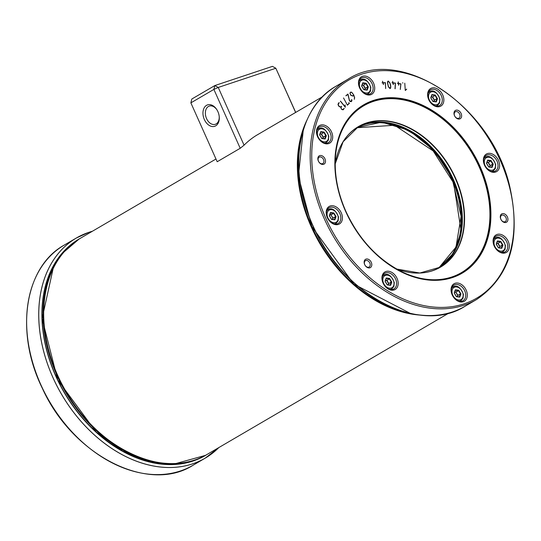 <?xml version="1.0" encoding="UTF-8"?>
<svg xmlns="http://www.w3.org/2000/svg" width="541" height="541" viewBox="0 0 541 541"><rect width="100%" height="100%" fill="white"/><g stroke="black" fill="none" stroke-linecap="round" stroke-linejoin="round"><path stroke-width="0.81" d="M205.452 455.394A125.282 90.117 -120.3 0 1 193.022 461.027A125.282 90.117 -120.3 0 1 59.794 384.468A125.282 90.117 -120.3 0 1 79 239.081M272.427 66.367L214.838 85.559L191.825 99.017L190.865 102.864L213.884 89.414L214.838 85.559L218.246 87.446L275.836 68.254L272.427 66.367M295.704 112.406L275.836 68.254L295.609 112.46M218.246 87.446L213.884 89.414L240.211 148.281L244.072 145.177L218.246 87.446M219.213 116.471A9.596 6.587 71.6 0 1 215.332 124.295A9.596 6.587 71.6 0 1 206.047 117.282A9.596 6.587 71.6 0 1 209.259 106.097A9.596 6.587 71.6 0 1 217.063 110.019M217.895 111.629A11.287 7.75 -108.4 0 0 216.907 109.769A11.287 7.75 -108.4 0 0 203.889 108.416A11.287 7.75 -108.4 0 0 209.644 125.661A11.287 7.75 -108.4 0 0 219.247 116.768A11.287 7.75 -108.4 0 0 217.895 111.629M190.865 102.864L217.198 161.732L240.211 148.281M244.072 145.177A125.289 90.131 -120.3 0 1 257.611 134.662A125.289 90.131 -120.3 0 1 258.659 134.06M323.525 159.514A3.659 2.631 -120.3 0 1 322.849 163.517A3.659 2.631 -120.3 0 1 318.473 161.198A3.659 2.631 -120.3 0 1 319.149 157.194A3.659 2.631 -120.3 0 1 323.525 159.514M318.372 161.062A4.788 3.442 59.7 0 0 325.013 163.172A4.788 3.442 59.7 0 0 321.645 155.646A4.788 3.442 59.7 0 0 318.372 161.062M454.514 115.679A4.788 3.442 59.7 0 0 461.148 117.789A4.788 3.442 59.7 0 0 457.781 110.263A4.788 3.442 59.7 0 0 454.514 115.679M352.915 96.021L350.879 95.385L349.939 93.302L350.412 92.22L351.522 92.139L353.767 94.959L354.646 97.725L354.274 99.341L354.497 97.684L353.855 95.358L352.779 96.109L353.841 95.365M392.638 81.306L393.05 82.874L395.471 83.084L395.011 88.751L395.336 83.226L393.091 83.037L393.233 84.579L392.949 83.023L391.961 82.773L392.922 82.854L392.638 81.299L393.064 82.868L395.485 83.077L395.14 88.798M390.487 84.531L390.791 86.709L390.595 88.169L389.993 88.589L388.397 86.831L387.464 82.895L387.654 81.448L388.269 81.028L389.858 82.78L390.778 86.722L390.582 88.176L389.98 88.596L390.582 88.176M387.654 81.448L388.269 81.028L389.845 82.787L390.474 84.538M400.949 83.862L400.299 89.461L400.793 84.004L398.521 83.645L398.582 85.174L398.379 83.625L397.392 83.307L398.359 83.463L398.298 81.934L398.501 83.483L400.949 83.862L400.286 89.454M351.745 99.537L351.927 100.66L351.352 101.6L351.914 100.667L351.731 99.544M351.488 101.505L350.473 101.661L349.445 100.822L347.87 94.303L345.895 95.716L347.951 94.033L349.54 100.741L351.4 101.35L351.616 99.571M402.68 82.705L402.849 83.138M347.41 104.934L349.161 103.27L348.783 102.56L349.364 103.317L347.403 105.191L343.528 97.955M405.405 90.239L406.69 89.211L405.277 90.401L404.769 83.165M345.084 104.893L345.327 107.253L340.384 101.194L345.28 106.99L345.084 104.893M385.422 82.658L385.686 88.589L385.3 82.834L383.123 82.949L383.413 84.511L382.987 82.956L382.014 82.834L382.94 82.787L382.514 81.224L383.075 82.78L385.422 82.658L385.672 88.582M343.474 109.525L341.425 109.208L340.898 107.159L338.713 106.104L338.003 104.562L338.348 103.439L339.193 102.655L338.152 104.704L339.193 106.455L340.269 107.091L341.628 106.415L340.965 107.875L341.513 109.106L342.514 109.749L344.198 108.383L343.177 109.796L344.191 108.396M340.965 107.875L341.499 109.113L342.5 109.755L343.359 109.397M338.152 104.704L339.18 106.462L340.255 107.098L340.999 106.915M364.668 264.556A4.788 3.442 59.7 0 0 371.309 266.666A4.788 3.442 59.7 0 0 367.941 259.139A4.788 3.442 59.7 0 0 364.668 264.556M359.596 87.858A10.157 7.31 59.7 0 0 373.669 92.342A10.157 7.31 59.7 0 0 366.528 76.369A10.157 7.31 59.7 0 0 359.596 87.858M452.181 294.845A10.157 7.31 59.7 0 0 466.261 299.329A10.157 7.31 59.7 0 0 459.12 283.356A10.157 7.31 59.7 0 0 452.181 294.845M428.729 99.645A10.157 7.31 59.7 0 0 442.808 104.129A10.157 7.31 59.7 0 0 435.661 88.156A10.157 7.31 59.7 0 0 428.729 99.645M383.048 283.058A10.157 7.31 59.7 0 0 397.128 287.541A10.157 7.31 59.7 0 0 389.98 271.568A10.157 7.31 59.7 0 0 383.048 283.058M494.203 246.006A10.157 7.31 59.7 0 0 508.283 250.49A10.157 7.31 59.7 0 0 501.135 234.517A10.157 7.31 59.7 0 0 494.203 246.006M317.574 136.697A10.157 7.31 59.7 0 0 331.653 141.181A10.157 7.31 59.7 0 0 324.505 125.208A10.157 7.31 59.7 0 0 317.574 136.697M484.486 165.147A10.157 7.31 59.7 0 0 498.565 169.637A10.157 7.31 59.7 0 0 491.417 153.664A10.157 7.31 59.7 0 0 484.486 165.147M327.291 217.55A10.157 7.31 59.7 0 0 341.364 222.033A10.157 7.31 59.7 0 0 334.223 206.06A10.157 7.31 59.7 0 0 327.291 217.55M500.81 219.173A4.788 3.442 59.7 0 0 507.444 221.289A4.788 3.442 59.7 0 0 504.077 213.756A4.788 3.442 59.7 0 0 500.81 219.173M345.652 211.43A97.515 70.147 59.7 0 0 480.807 254.48A97.515 70.147 59.7 0 0 412.215 101.133A97.515 70.147 59.7 0 0 345.652 211.43M459.661 114.131A3.659 2.631 -120.3 0 1 458.984 118.134A3.659 2.631 -120.3 0 1 454.616 115.815A3.659 2.631 -120.3 0 1 455.292 111.818A3.659 2.631 -120.3 0 1 459.661 114.131M350.399 92.227L351.508 92.146L353.753 94.973L354.632 97.732L354.26 99.348M350.487 92.362L350.074 93.35L350.981 95.311L352.827 95.865L353.76 95.202L352.34 92.991L351.508 92.288L350.568 92.308L350.061 93.356L350.967 95.324L352.813 95.872M393.091 83.037L393.354 84.592M391.961 82.787L392.922 82.854M388.046 81.245L387.599 82.787L388.499 86.783L390.203 88.359L390.649 86.817L390.345 84.524L389.784 82.915L388.303 81.177L387.586 82.793L388.512 86.776L389.953 88.42M387.64 81.454L388.255 81.035M398.521 83.645L398.71 85.194M398.156 81.921L398.487 83.49L400.935 83.875M397.392 83.321L398.359 83.463M347.87 94.303L345.983 95.845M347.937 94.039L349.527 100.748L351.386 101.356M348.776 102.574L349.351 103.331L347.396 105.184M406.575 89.082L405.432 90.442M345.084 104.907L345.32 107.246M340.465 101.106L345.28 106.99M383.123 82.949L383.535 84.511M382.514 81.238L383.062 82.787L385.408 82.665M382.014 82.841L382.94 82.787M341.513 106.3L340.952 107.882M339.085 102.547L338.139 104.711M505.957 217.631A3.659 2.631 -120.3 0 1 505.28 221.627A3.659 2.631 -120.3 0 1 500.912 219.308A3.659 2.631 -120.3 0 1 501.588 215.311A3.659 2.631 -120.3 0 1 505.957 217.631M369.814 263.007A3.659 2.631 -120.3 0 1 369.138 267.011A3.659 2.631 -120.3 0 1 364.769 264.691A3.659 2.631 -120.3 0 1 365.445 260.688A3.659 2.631 -120.3 0 1 369.814 263.007M359.697 87.994A9.028 6.492 -120.3 0 1 361.361 78.12A9.028 6.492 -120.3 0 1 371.525 82.638A9.028 6.492 -120.3 0 1 370.477 93.715A9.028 6.492 -120.3 0 1 359.697 87.994M327.393 217.685A9.028 6.492 -120.3 0 1 329.056 207.818A9.028 6.492 -120.3 0 1 339.221 212.336A9.028 6.492 -120.3 0 1 338.172 223.406A9.028 6.492 -120.3 0 1 327.393 217.685M452.283 294.98A9.028 6.492 -120.3 0 1 453.953 285.114A9.028 6.492 -120.3 0 1 464.117 289.631A9.028 6.492 -120.3 0 1 463.069 300.701A9.028 6.492 -120.3 0 1 452.283 294.98M484.587 165.289A9.028 6.492 -120.3 0 1 486.258 155.416A9.028 6.492 -120.3 0 1 496.422 159.933A9.028 6.492 -120.3 0 1 495.373 171.003A9.028 6.492 -120.3 0 1 484.587 165.289M428.83 99.781A9.028 6.492 -120.3 0 1 430.501 89.907A9.028 6.492 -120.3 0 1 440.665 94.425A9.028 6.492 -120.3 0 1 439.617 105.495A9.028 6.492 -120.3 0 1 428.83 99.781M317.675 136.832A9.028 6.492 -120.3 0 1 319.346 126.959A9.028 6.492 -120.3 0 1 329.51 131.477A9.028 6.492 -120.3 0 1 328.461 142.554A9.028 6.492 -120.3 0 1 317.675 136.832M383.15 283.193A9.028 6.492 -120.3 0 1 384.813 273.327A9.028 6.492 -120.3 0 1 394.977 277.844A9.028 6.492 -120.3 0 1 393.929 288.914A9.028 6.492 -120.3 0 1 383.15 283.193M494.305 246.141A9.028 6.492 -120.3 0 1 495.975 236.275A9.028 6.492 -120.3 0 1 506.139 240.792A9.028 6.492 -120.3 0 1 505.084 251.863A9.028 6.492 -120.3 0 1 494.305 246.141M456.401 296.698L454.197 293.033L456.401 296.698L459.776 297.124L460.932 293.885L458.721 290.219L455.353 289.8L455.36 290.233L458.383 290.659L455.407 290.138M458.721 290.219L458.498 290.727L460.567 293.919L457.767 295.447L460.749 293.891L459.64 296.989L456.435 296.536M459.776 297.124L460.56 294.04M460.932 293.885L458.633 290.382L455.407 289.976L454.298 293.08L456.381 296.522L454.352 293.066M458.383 290.659L455.826 292.228L457.936 295.278L457.422 296.651M460.384 293.979L459.302 296.901M454.677 292.174L455.826 292.228L457.767 295.447L457.233 296.624M326.324 135.737L324.113 132.072L320.745 131.646L319.724 134.986L321.807 138.435L319.582 134.885L321.794 138.55L325.161 138.976L326.324 135.737L325.777 135.696L324.728 138.76L326.135 135.737L324.025 132.234L320.799 131.99M324.113 132.072L320.799 131.828L319.69 134.925L321.827 138.388M323.809 132.335L325.777 135.696L323.16 137.299L325.777 135.832M320.752 132.078L323.721 132.45L321.442 134.006L320.137 133.85M323.775 132.511L321.442 134.006L323.322 137.13L322.815 138.503M320.069 134.026L321.212 134.073L323.16 137.299L322.625 138.476M331.511 219.403L329.3 215.744L331.511 219.403L334.879 219.829L336.035 216.589L333.831 212.931L330.456 212.505L330.47 212.938L333.493 213.364L330.51 212.843M333.831 212.931L333.601 213.431L335.67 216.623L332.871 218.151L335.853 216.596L334.744 219.693L331.545 219.24M334.879 219.829L335.663 216.745M336.035 216.589L333.736 213.093L330.517 212.687L329.401 215.785L331.484 219.227L329.442 215.839L330.646 212.829M333.493 213.364L330.93 214.933L333.04 217.989L332.532 219.355M335.494 216.684L334.406 219.605M329.787 214.885L330.93 214.933L332.871 218.151L332.336 219.335M368.34 86.898L366.129 83.233L362.761 82.807L361.746 86.141L363.822 89.59L361.604 86.046L363.816 89.711L367.183 90.131L368.34 86.898L367.792 86.858L366.71 89.914M366.129 83.233L362.815 83.152M363.931 89.563L367.048 90.002L368.157 86.898L366.041 83.395L362.815 82.989L361.706 86.087L363.843 89.542M365.824 83.49L367.792 86.858L365.175 88.46L367.799 86.986M362.754 83.28L365.736 83.612L363.457 85.167L362.152 85.005M365.797 83.672L363.457 85.167L365.344 88.291L364.837 89.664M362.085 85.187L363.234 85.235L365.175 88.46L364.641 89.637M391.792 282.098L389.588 278.439L386.213 278.013L385.199 281.347L387.275 284.796L385.057 281.252L387.268 284.911L390.636 285.337L391.792 282.098L391.244 282.064L390.196 285.127L391.61 282.104L389.493 278.601L386.267 278.351M389.588 278.439L386.274 278.196L385.158 281.293L387.302 284.749M389.277 278.696L391.244 282.064L388.627 283.66L391.251 282.192M386.227 278.473L389.189 278.811L386.91 280.373L385.605 280.211M389.25 278.872L386.91 280.373L388.796 283.498L388.289 284.864M385.544 280.387L386.687 280.441L388.627 283.66L388.093 284.843M437.48 98.678L435.268 95.02L431.901 94.594L430.886 97.928L432.962 101.377L430.737 97.833L432.949 101.498L436.317 101.918L437.48 98.678L436.932 98.645L435.884 101.708L437.297 98.685L435.18 95.182L431.955 94.939M435.268 95.02L431.955 94.776L430.846 97.874L432.983 101.329M434.964 95.277L436.932 98.645L434.315 100.241L436.932 98.773M432.09 94.918L434.876 95.399L432.597 96.954L431.292 96.792M434.93 95.459L432.597 96.954L434.477 100.078L433.97 101.444M431.224 96.974L432.367 97.022L434.315 100.241L433.781 101.424M493.236 164.187L491.025 160.528L487.657 160.102L486.643 163.436L488.719 166.885L486.494 163.341L488.706 167L492.08 167.426L493.236 164.187L492.689 164.153L491.607 167.203L492.865 164.342M491.025 160.528L487.712 160.447M488.821 166.851L491.945 167.291L493.054 164.194L490.937 160.691L487.712 160.285L486.602 163.382L488.739 166.838M490.721 160.785L492.689 164.153L490.072 165.749L492.689 164.281M487.651 160.576L490.633 160.907L488.354 162.462L487.049 162.3M490.687 160.968L488.354 162.462L490.234 165.587L489.727 166.953M486.981 162.483L488.124 162.53L490.072 165.749L489.537 166.932M502.954 245.046L500.743 241.381L497.368 240.955L496.354 244.295L498.43 247.744L496.212 244.194L498.423 247.859L501.791 248.285L502.954 245.046L502.4 245.012L501.318 248.062M500.743 241.381L497.429 241.3M498.538 247.71L501.656 248.15L502.765 245.053L500.648 241.543L497.429 241.137L496.32 244.234L498.457 247.697M500.432 241.644L502.4 245.012L499.783 246.608L502.406 245.141M497.362 241.428L500.344 241.759L498.065 243.315L496.76 243.159M500.405 241.82L498.065 243.315L499.952 246.439L499.444 247.812M496.699 243.335L497.842 243.389L499.783 246.608L499.255 247.785M218.814 447.583A127.527 91.733 -120.3 0 1 192.589 463.847A127.527 91.733 -120.3 0 1 52.869 377.381A127.527 91.733 -120.3 0 1 89.008 232.292A127.541 91.74 59.7 0 0 76.416 237.972A127.541 91.74 59.7 0 0 56.974 385.997A127.541 91.74 59.7 0 0 192.576 463.874A127.541 91.74 59.7 0 0 205.14 458.186A127.541 91.74 59.7 0 0 218.841 447.569L205.14 458.186L193.036 465.26A127.541 91.74 -120.3 0 1 180.471 470.947A127.541 91.74 -120.3 0 1 44.869 393.07A127.541 91.74 -120.3 0 1 64.311 245.053L76.416 237.972L88.988 232.285A127.527 91.733 -120.3 0 1 92.369 231.264M92.389 231.25A127.541 91.74 59.7 0 0 88.988 232.292L92.396 231.25M207.129 454.413A125.282 90.117 -120.3 0 1 66.103 391.731A125.282 90.117 -120.3 0 1 80.683 238.101C41.542 259.477 31.804 323.924 59.145 379.011C88.697 444.587 163.091 482.646 207.129 454.413L449.138 312.941M307.051 119.886A125.282 90.117 59.7 0 0 311.217 226.753A125.282 90.117 59.7 0 0 421.202 315.16M152.765 461.426A125.012 89.921 -120.3 0 1 47.899 282.017M58.36 259.389A125.086 89.982 59.7 0 0 65.792 391.907A125.086 89.982 59.7 0 0 177.624 463.414M203.693 456.286A125.248 90.097 -120.3 0 1 194.246 460.269A125.248 90.097 -120.3 0 1 62.147 385.828A125.248 90.097 -120.3 0 1 77.363 240.177M79.087 239.034L80.393 238.263A125.282 90.117 59.7 0 0 80.109 238.432A125.282 90.117 59.7 0 0 61.011 383.833A125.282 90.117 59.7 0 0 194.212 460.33A125.282 90.117 59.7 0 0 206.561 454.744A125.282 90.117 59.7 0 0 206.845 454.575L205.533 455.346A125.282 90.117 -120.3 0 1 193.191 460.932A125.282 90.117 -120.3 0 1 59.983 384.428A125.282 90.117 -120.3 0 1 79.087 239.034L61.187 254.371L53.897 265.056L42.103 318.575L57.711 379.917L96.197 432.083L122.712 451.228L148.68 461.683L158.432 463.644L172.383 464.503L205.533 455.346M51.814 269.019A125.248 90.097 59.7 0 0 64.48 392.685A125.248 90.097 59.7 0 0 166.026 464.394M325.729 218.07A126.411 90.929 -120.3 0 1 412.012 75.098A126.411 90.929 -120.3 0 1 500.932 273.881A126.411 90.929 -120.3 0 1 325.729 218.07M345.848 211.403A97.001 69.775 59.7 0 0 480.286 254.229A97.001 69.775 59.7 0 0 412.059 101.694A97.001 69.775 59.7 0 0 345.848 211.403M402.653 272.15C377.99 259.842 359.075 239.602 345.902 211.416A96.677 69.546 -120.3 0 1 335.434 157.154A96.677 69.546 -120.3 0 1 419.863 105.089A96.677 69.546 -120.3 0 1 489.443 224.123A96.677 69.546 -120.3 0 1 402.653 272.15A96.677 69.546 -120.3 0 1 345.902 211.43C337.78 192.988 334.291 174.905 335.434 157.154M440.239 267.159L419.809 273.022L396.668 269.046A81.387 58.543 59.7 0 0 464.361 224.238A81.387 58.543 59.7 0 0 407.454 126.885A81.387 58.543 59.7 0 0 335.197 163.889L343.089 141.776L358.216 126.851A81.265 58.455 -120.3 0 1 455.258 178.327A81.265 58.455 -120.3 0 1 440.239 267.159A81.265 58.455 -120.3 0 1 421.649 272.935M308.627 116.552A127.473 91.693 59.7 0 0 312.779 225.462A127.473 91.693 59.7 0 0 424.881 315.423M312.826 225.421A127.541 91.74 -120.3 0 1 336.401 85.999C297.692 107.199 287.055 170.151 312.779 225.462C341.696 294.331 419.512 335.623 465.125 306.213A127.541 91.74 -120.3 0 1 312.826 225.421M476.58 299.518C510.217 276.701 521.281 239.054 509.764 186.577C491.593 105.596 400.266 44.727 347.849 79.304A127.541 91.74 59.7 0 0 324.275 218.726A127.541 91.74 59.7 0 0 476.58 299.518L465.125 306.213M344.062 140.207A81.265 58.455 -120.3 0 1 358.216 126.851M453.358 179.436A81.265 58.455 59.7 0 0 357.276 127.419L381.77 122.165L409.138 130.408L434.443 150.777L453.101 179.639L461.216 231.656L453.628 253.032L439.278 267.707A81.265 58.455 59.7 0 0 453.358 179.436M340.546 268.992A125.248 90.097 -120.3 0 1 307.707 212.809M302.818 196.41A125.282 90.117 59.7 0 0 352.441 281.3M409.983 313.34A125.282 90.117 -120.3 0 1 311.785 226.422A125.282 90.117 -120.3 0 1 303.136 130.55M303.203 130.32A125.248 90.097 59.7 0 0 311.758 226.442A125.248 90.097 59.7 0 0 410.22 313.395M459.106 240.759A81.711 58.78 59.7 0 0 390.487 123.362M356.81 127.71A81.265 58.455 -120.3 0 1 446.846 169.171A81.265 58.455 -120.3 0 1 438.798 267.964M438.731 267.998A81.265 58.455 59.7 0 0 433.314 150.905A81.265 58.455 59.7 0 0 356.742 127.75L394.619 125.255L433.185 150.939L452.939 181.904L461.088 216.319L455.989 247.109L438.724 268.005M455.353 289.8L454.197 293.033M454.339 293.168L455.373 290.24L454.372 292.992M456.57 286.946A6.999 5.031 -120.3 0 1 463.076 294.155A6.999 5.031 -120.3 0 1 458.558 299.978A6.999 5.031 -120.3 0 1 452.053 292.769A6.999 5.031 -120.3 0 1 456.57 286.946M458.416 290.483L455.88 292.032L454.744 291.998M460.519 293.77L458.633 290.645M456.523 296.549L459.397 296.914M455.901 286.419A7.899 5.681 59.7 0 0 453.033 286.953A7.899 5.681 59.7 0 0 451.559 288.407M459.025 301.168A7.899 5.681 59.7 0 0 461.006 300.6L463.028 298.226L463.427 294.338C460.364 287.136 456.902 284.674 453.033 286.953L451.809 287.67M320.745 131.646L319.582 134.885M321.794 138.55L325.161 138.976M321.963 128.792A6.999 5.031 -120.3 0 1 328.468 136.007A6.999 5.031 -120.3 0 1 323.944 141.83A6.999 5.031 -120.3 0 1 317.445 134.614A6.999 5.031 -120.3 0 1 321.963 128.792M319.765 134.844L320.725 132.16M325.912 135.615L324.025 132.491M324.701 138.739L325.952 135.892M321.909 138.401L324.965 138.652M321.293 128.271A7.899 5.681 59.7 0 0 318.426 128.805A7.899 5.681 59.7 0 0 316.952 130.253M324.411 143.02A7.899 5.681 59.7 0 0 326.399 142.445L328.421 140.078L328.813 136.183C325.756 128.981 322.294 126.52 318.426 128.805L317.202 129.522M330.456 212.505L329.3 215.744M330.463 212.978L329.476 215.697M331.674 209.651A6.999 5.031 -120.3 0 1 338.179 216.86A6.999 5.031 -120.3 0 1 333.662 222.682A6.999 5.031 -120.3 0 1 327.156 215.474A6.999 5.031 -120.3 0 1 331.674 209.651M333.52 213.188L330.984 214.736L329.848 214.703M335.623 216.474L333.743 213.35M331.626 219.254L334.5 219.619M331.004 209.124A7.899 5.681 59.7 0 0 328.137 209.665A7.899 5.681 59.7 0 0 326.669 211.112M334.128 223.879A7.899 5.681 59.7 0 0 336.117 223.305L338.139 220.931L338.531 217.042C335.474 209.84 332.012 207.379 328.137 209.665L326.913 210.381M362.761 82.807L361.604 86.046M363.816 89.711L367.183 90.131M363.978 79.953A6.999 5.031 -120.3 0 1 370.484 87.169A6.999 5.031 -120.3 0 1 365.966 92.984A6.999 5.031 -120.3 0 1 359.461 85.776A6.999 5.031 -120.3 0 1 363.978 79.953M367.927 86.776L366.041 83.652M366.981 89.813L367.968 87.047M366.757 89.901L363.755 89.508M363.309 79.432A7.899 5.681 59.7 0 0 360.441 79.967A7.899 5.681 59.7 0 0 358.967 81.414M366.433 94.181A7.899 5.681 59.7 0 0 368.421 93.607L370.436 91.24L370.835 87.344C367.779 80.142 364.309 77.681 360.441 79.967L359.217 80.683M386.213 278.013L385.057 281.252M387.268 284.911L390.636 285.337M387.43 275.159A6.999 5.031 -120.3 0 1 393.936 282.368A6.999 5.031 -120.3 0 1 389.419 288.191A6.999 5.031 -120.3 0 1 382.913 280.982A6.999 5.031 -120.3 0 1 387.43 275.159M391.38 281.983L389.5 278.858M387.383 284.762L390.257 285.127L391.42 282.253M386.761 274.632A7.899 5.681 59.7 0 0 383.894 275.173A7.899 5.681 59.7 0 0 382.426 276.62M389.885 289.388A7.899 5.681 59.7 0 0 391.873 288.813L393.895 286.439L394.288 282.551C391.231 275.349 387.769 272.887 383.894 275.173L382.67 275.89M431.901 94.594L430.737 97.833M432.949 101.498L436.317 101.918M433.118 91.74A6.999 5.031 -120.3 0 1 439.623 98.949A6.999 5.031 -120.3 0 1 435.099 104.771A6.999 5.031 -120.3 0 1 428.6 97.563A6.999 5.031 -120.3 0 1 433.118 91.74M437.067 98.563L435.18 95.439M435.857 101.688L437.108 98.834M433.064 101.35L436.12 101.6M432.448 91.219A7.899 5.681 59.7 0 0 429.581 91.754A7.899 5.681 59.7 0 0 428.107 93.201M435.573 105.968A7.899 5.681 59.7 0 0 437.554 105.394L439.576 103.02L439.975 99.131C436.912 91.929 433.449 89.468 429.581 91.754L428.357 92.47M487.657 160.102L486.494 163.341M488.706 167L492.08 167.426M488.875 157.248A6.999 5.031 -120.3 0 1 495.38 164.457A6.999 5.031 -120.3 0 1 490.856 170.28A6.999 5.031 -120.3 0 1 484.357 163.071A6.999 5.031 -120.3 0 1 488.875 157.248M492.824 164.072L490.937 160.947M488.205 156.721A7.899 5.681 59.7 0 0 485.338 157.262A7.899 5.681 59.7 0 0 483.864 158.709M491.329 171.477A7.899 5.681 59.7 0 0 493.311 170.902L495.333 168.528L495.732 164.64C492.668 157.438 489.206 154.976 485.338 157.262L484.114 157.979M497.368 240.955L496.212 244.194M498.423 247.859L501.791 248.285M498.592 238.101A6.999 5.031 -120.3 0 1 505.091 245.316A6.999 5.031 -120.3 0 1 500.574 251.139A6.999 5.031 -120.3 0 1 494.068 243.923A6.999 5.031 -120.3 0 1 498.592 238.101M502.535 244.931L500.655 241.807M501.331 248.049L502.582 245.201M497.923 237.58A7.899 5.681 59.7 0 0 495.056 238.114A7.899 5.681 59.7 0 0 493.581 239.568M501.04 252.329A7.899 5.681 59.7 0 0 503.029 251.761L505.051 249.387L505.443 245.499C502.386 238.29 498.924 235.835 495.056 238.114L493.825 238.831M193.036 465.26C148.254 493.987 72.508 455.252 42.421 388.479C14.58 332.39 24.501 266.794 64.311 245.053M322.693 96.629L256.59 135.27M215.981 159.007L80.683 238.101M347.849 79.304L336.401 85.999M410.396 313.428L353.814 284.106L311.758 226.442L298.409 176.352L303.258 130.151M456.347 296.502L459.377 296.894M461.006 300.6L459.782 301.317M321.739 138.354L324.769 138.746M326.399 142.445L325.175 143.162M331.457 219.206L334.487 219.599M336.117 223.305L334.886 224.021M361.746 86.175L362.768 83.287M368.421 93.607L367.19 94.323M387.214 284.715L390.244 285.107M385.199 281.381L386.22 278.487M391.873 288.813L390.643 289.53M432.895 101.295L435.924 101.694M431.921 95.04L430.886 97.962M437.554 105.394L436.33 106.11M488.651 166.804L491.681 167.203M486.643 163.47L487.664 160.582M493.311 170.902L492.087 171.619M498.369 247.663L501.365 248.055M496.354 244.329L497.375 241.435M503.029 251.761L501.805 252.471"/></g></svg>
